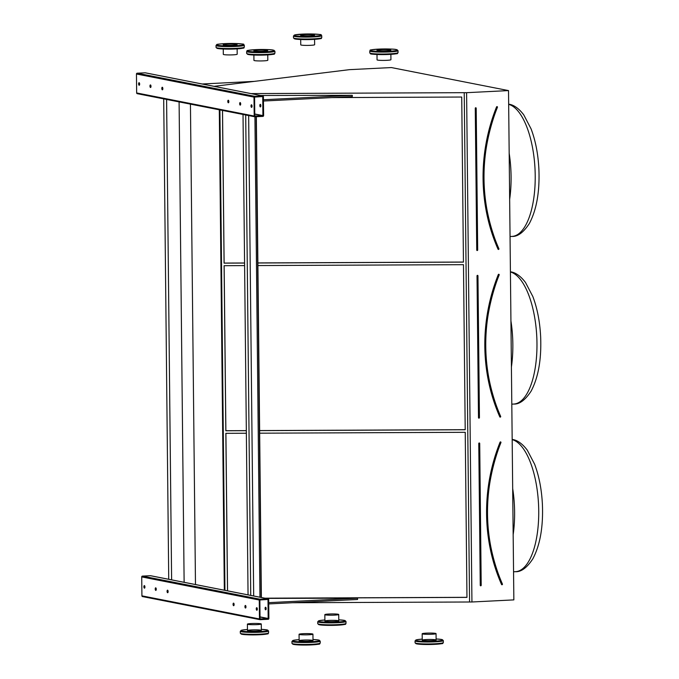 <?xml version="1.0" encoding="UTF-8"?>
<svg xmlns="http://www.w3.org/2000/svg" width="679" height="679" viewBox="0 0 679 679"><rect width="100%" height="100%" fill="white"/><g stroke="black" fill="none" stroke-linecap="round" stroke-linejoin="round"><path stroke-width="1.02" d="M292.496 602.74L471.939 601.984L513.85 599.888L508.52 90.587L391.367 67.56L349.447 69.657L214.097 86.335M265.964 609.572A1.282 0.509 87.1 0 1 265.854 607.467M268.884 618.476L268.68 599.54A0.772 0.704 101.1 0 0 267.967 598.81L259.964 599.209A0.772 0.704 101.1 0 0 259.268 600.015L259.463 618.951A0.772 0.704 101.1 0 0 260.176 619.681L268.18 619.282A0.772 0.704 101.1 0 0 268.884 618.476M195.476 584.543L190.443 104.133M224.333 590.212L219.3 109.803M260.694 106.662A1.282 0.509 87.1 0 1 260.592 104.566M263.613 115.574L263.418 96.639A0.772 0.704 101.1 0 0 262.705 95.909L254.701 96.308A0.772 0.704 101.1 0 0 253.997 97.114L254.201 116.05A0.772 0.704 101.1 0 0 254.914 116.78L262.917 116.381A0.772 0.704 101.1 0 0 263.613 115.574M501.552 584.475L502.409 584.008A0.518 0.467 101.1 0 1 502.18 584.704A0.518 0.467 101.1 0 1 501.552 584.475A171.931 156.908 -78.9 0 1 500.067 442.224L500.381 442.335A171.677 156.671 101.1 0 0 501.874 584.381L502.316 584.161C482.973 537.904 482.48 490.688 500.839 442.53L500.695 442.199M502.299 584.144A171.167 156.204 101.1 0 1 500.813 442.53L500.822 442.513M265.209 598.25L466.965 597.384L465.234 432.311L259.658 433.185M246.358 433.244L225.861 433.329L227.507 590.84M264.912 598.191L466.965 597.325M225.903 433.329L227.558 590.849M499.795 416.847L500.542 416.516C481.216 370.267 480.724 323.051 499.082 274.893L498.624 274.706A171.677 156.671 101.1 0 0 500.117 416.745L500.567 416.524A171.167 156.204 101.1 0 1 499.057 274.893L498.31 274.588A171.931 156.908 -78.9 0 0 499.795 416.847A0.518 0.467 101.1 0 0 500.652 416.38L500.516 416.499M259.633 430.63L465.208 429.748L463.477 264.674L257.901 265.557M244.601 265.608L224.104 265.701L225.835 430.775L246.333 430.681M224.146 265.701L225.878 430.715L246.333 430.63M259.633 430.571L465.208 429.688M471.939 601.984L466.6 92.684L508.52 90.587M469.562 601.993L464.232 92.692L466.6 92.684M464.241 92.675L251.018 93.592M257.876 262.994L463.451 262.111L461.728 97.038L331.929 97.598M222.483 110.422L224.078 263.138L244.576 263.053M224.944 590.331L219.911 109.922M224.681 590.28L219.648 109.871M224.511 590.246L219.478 109.837M222.525 110.431L224.121 263.079L244.576 262.994M257.876 262.934L463.451 262.052M498.046 249.21A171.931 156.908 -78.9 0 1 496.553 106.951A0.518 0.467 101.1 0 1 497.418 107.333A170.904 155.966 101.1 0 0 498.895 248.743A0.518 0.467 101.1 0 1 498.046 249.21L498.785 248.879A171.167 156.204 101.1 0 1 497.3 107.257L496.875 107.07A171.677 156.671 101.1 0 0 498.361 249.117L498.81 248.896C479.459 202.631 478.967 155.423 497.325 107.257L497.189 107.189M262.909 115.744L262.731 96.545L254.591 97.08L254.786 116.016L262.909 115.744L254.769 114.14M145.467 72.865A0.772 0.704 101.1 0 0 145.153 72.806L137.158 73.205A0.772 0.704 101.1 0 0 136.454 74.003L136.657 92.947A0.772 0.704 101.1 0 0 137.37 93.677M150.458 84.934A1.282 0.509 -92.9 0 0 150.407 84.926A1.282 0.509 -92.9 0 0 149.966 86.241A1.282 0.509 -92.9 0 0 150.543 87.498A1.282 0.509 -92.9 0 0 150.993 86.25A1.282 0.509 -92.9 0 0 150.458 84.934M240.196 105.126A1.282 0.509 -92.9 0 0 240.247 105.126A1.282 0.509 -92.9 0 0 240.689 103.819A1.282 0.509 -92.9 0 0 240.111 102.563A1.282 0.509 -92.9 0 0 239.662 103.802A1.282 0.509 -92.9 0 0 240.196 105.126M162.315 87.26A1.282 0.509 -92.9 0 0 162.264 87.26A1.282 0.509 -92.9 0 0 161.823 88.567A1.282 0.509 -92.9 0 0 162.4 89.823A1.282 0.509 -92.9 0 0 162.85 88.584A1.282 0.509 -92.9 0 0 162.315 87.26M228.331 102.792A1.282 0.509 -92.9 0 0 228.382 102.792A1.282 0.509 -92.9 0 0 228.831 101.485A1.282 0.509 -92.9 0 0 228.254 100.229A1.282 0.509 -92.9 0 0 227.804 101.477A1.282 0.509 -92.9 0 0 228.331 102.792M139.119 82.702A1.282 0.509 -92.9 0 0 139.068 82.702A1.282 0.509 -92.9 0 0 138.618 84.009A1.282 0.509 -92.9 0 0 139.195 85.265A1.282 0.509 -92.9 0 0 139.645 84.018A1.282 0.509 -92.9 0 0 139.119 82.702M251.536 107.35A1.282 0.509 -92.9 0 0 251.586 107.358A1.282 0.509 -92.9 0 0 252.036 106.043A1.282 0.509 -92.9 0 0 251.459 104.787A1.282 0.509 -92.9 0 0 251.009 106.034A1.282 0.509 -92.9 0 0 251.536 107.35M260.363 106.909A1.282 0.509 -92.9 0 0 260.413 106.917A1.282 0.509 -92.9 0 0 260.863 105.601A1.282 0.509 -92.9 0 0 260.286 104.345A1.282 0.509 -92.9 0 0 259.836 105.593A1.282 0.509 -92.9 0 0 260.363 106.909M150.823 87.251A1.282 0.509 87.1 0 1 150.713 85.147M240.527 104.88A1.282 0.509 87.1 0 1 240.417 102.775M162.68 89.577A1.282 0.509 87.1 0 1 162.57 87.481M228.67 102.546A1.282 0.509 87.1 0 1 228.56 100.45M139.484 85.019A1.282 0.509 87.1 0 1 139.373 82.914M251.867 107.104A1.282 0.509 87.1 0 1 251.765 105.007M254.379 81.378L202.198 83.992M263.444 99.745L352.282 95.298L260.634 95.484M352.282 95.298L352.291 96.571L263.46 101.027M268.171 618.645L268.001 599.447L259.853 599.981L260.049 618.925L268.171 618.645L260.032 617.041M150.73 575.767A0.772 0.704 101.1 0 0 150.424 575.707L142.42 576.106A0.772 0.704 101.1 0 0 141.724 576.912L141.919 595.848A0.772 0.704 101.1 0 0 142.632 596.578M155.729 587.836A1.282 0.509 -92.9 0 0 155.678 587.827A1.282 0.509 -92.9 0 0 155.228 589.143A1.282 0.509 -92.9 0 0 155.805 590.399A1.282 0.509 -92.9 0 0 156.255 589.151A1.282 0.509 -92.9 0 0 155.729 587.836M245.458 608.028A1.282 0.509 -92.9 0 0 245.509 608.028A1.282 0.509 -92.9 0 0 245.959 606.72A1.282 0.509 -92.9 0 0 245.382 605.464A1.282 0.509 -92.9 0 0 244.932 606.712A1.282 0.509 -92.9 0 0 245.458 608.028M167.586 590.17A1.282 0.509 -92.9 0 0 167.535 590.161A1.282 0.509 -92.9 0 0 167.085 591.468A1.282 0.509 -92.9 0 0 167.662 592.725A1.282 0.509 -92.9 0 0 168.112 591.485A1.282 0.509 -92.9 0 0 167.586 590.17M233.601 605.693A1.282 0.509 -92.9 0 0 233.652 605.702A1.282 0.509 -92.9 0 0 234.102 604.386A1.282 0.509 -92.9 0 0 233.525 603.13A1.282 0.509 -92.9 0 0 233.075 604.378A1.282 0.509 -92.9 0 0 233.601 605.693M144.389 585.604A1.282 0.509 -92.9 0 0 144.338 585.604A1.282 0.509 -92.9 0 0 143.889 586.911A1.282 0.509 -92.9 0 0 144.466 588.167A1.282 0.509 -92.9 0 0 144.916 586.928A1.282 0.509 -92.9 0 0 144.389 585.604M256.798 610.251A1.282 0.509 -92.9 0 0 256.849 610.26A1.282 0.509 -92.9 0 0 257.299 608.953A1.282 0.509 -92.9 0 0 256.721 607.688A1.282 0.509 -92.9 0 0 256.272 608.936A1.282 0.509 -92.9 0 0 256.798 610.251M265.625 609.81A1.282 0.509 -92.9 0 0 265.676 609.818A1.282 0.509 -92.9 0 0 266.126 608.511A1.282 0.509 -92.9 0 0 265.548 607.247A1.282 0.509 -92.9 0 0 265.099 608.494A1.282 0.509 -92.9 0 0 265.625 609.81M156.085 590.153A1.282 0.509 87.1 0 1 155.983 588.048M245.79 607.781A1.282 0.509 87.1 0 1 245.688 605.685M167.942 592.478A1.282 0.509 87.1 0 1 167.84 590.382M233.932 605.447A1.282 0.509 87.1 0 1 233.831 603.351M144.746 587.921A1.282 0.509 87.1 0 1 144.644 585.824M257.137 610.014A1.282 0.509 87.1 0 1 257.027 607.909M268.714 602.646L357.544 598.199L265.905 598.386M357.544 598.199L357.561 599.481L268.731 603.928M250.738 595.424L245.705 114.989M253.683 595.984L248.65 115.574M248.056 594.897L243.023 114.462M261.381 597.495L256.348 116.712M261.143 597.444L256.11 116.72M259.955 597.214L254.922 116.78M184.128 582.31L179.095 101.901M171.617 579.874L166.593 99.44M168.732 579.306L163.698 98.871M232.939 45.238A6.943 0.628 -0.6 0 0 237.098 44.619A6.943 0.628 -0.6 0 0 230.147 44.067A6.943 0.628 -0.6 0 0 223.221 44.772A6.943 0.628 -0.6 0 0 232.939 45.238M310.379 35.732A6.943 0.628 -0.6 0 0 314.538 35.113A6.943 0.628 -0.6 0 0 307.587 34.553A6.943 0.628 -0.6 0 0 300.661 35.257A6.943 0.628 -0.6 0 0 310.379 35.732M381.114 49.635A6.943 0.628 -0.6 0 0 376.955 50.254A6.943 0.628 -0.6 0 0 383.907 50.806A6.943 0.628 -0.6 0 0 390.832 50.11A6.943 0.628 -0.6 0 0 381.114 49.635M257.995 50.17A6.943 0.628 -0.6 0 0 253.844 50.789A6.943 0.628 -0.6 0 0 260.787 51.341A6.943 0.628 -0.6 0 0 267.721 50.645A6.943 0.628 -0.6 0 0 257.995 50.17M247.402 624.145L247.47 630.545A6.943 0.628 -0.6 0 0 257.197 631.02A6.943 0.628 -0.6 0 0 261.347 630.401A6.943 0.628 -0.6 0 0 254.404 629.849A6.943 0.628 -0.6 0 0 247.47 630.545A6.943 0.628 -0.6 0 0 257.197 631.02A6.943 0.628 -0.6 0 0 261.347 630.401L261.279 624.001A6.943 0.628 -0.6 0 0 254.336 623.449A6.943 0.628 -0.6 0 0 247.402 624.145A6.943 0.628 -0.6 0 0 257.129 624.621A6.943 0.628 -0.6 0 0 261.279 624.001M324.842 614.639L324.91 621.039A6.943 0.628 -0.6 0 0 334.637 621.514A6.943 0.628 -0.6 0 0 338.787 620.886A6.943 0.628 -0.6 0 0 331.844 620.334A6.943 0.628 -0.6 0 0 324.91 621.039A6.943 0.628 -0.6 0 0 334.637 621.514A6.943 0.628 -0.6 0 0 338.787 620.886L338.719 614.495A6.943 0.628 -0.6 0 0 331.776 613.935A6.943 0.628 -0.6 0 0 324.842 614.639A6.943 0.628 -0.6 0 0 334.569 615.115A6.943 0.628 -0.6 0 0 338.719 614.495M426.404 639.55A6.943 0.628 -0.6 0 0 422.245 640.17A6.943 0.628 -0.6 0 0 429.196 640.721A6.943 0.628 -0.6 0 0 436.122 640.025A6.943 0.628 -0.6 0 0 426.404 639.55M303.284 640.085A6.943 0.628 -0.6 0 0 299.133 640.704A6.943 0.628 -0.6 0 0 306.076 641.256A6.943 0.628 -0.6 0 0 313.011 640.552A6.943 0.628 -0.6 0 0 303.284 640.085M390.883 54.362L390.934 59.701A6.943 0.628 179.4 0 1 384 60.406A6.943 0.628 179.4 0 1 377.057 59.854L377.006 54.507M267.764 54.897L267.815 60.236A6.943 0.628 179.4 0 1 260.889 60.94A6.943 0.628 179.4 0 1 253.938 60.389L253.887 55.041M237.141 48.871L237.192 54.218A6.943 0.628 179.4 0 1 230.266 54.923A6.943 0.628 179.4 0 1 223.315 54.362L223.264 49.015M314.581 39.365L314.64 44.712A6.943 0.628 179.4 0 1 307.706 45.408A6.943 0.628 179.4 0 1 300.755 44.856L300.704 39.509M308.784 634.78A6.943 0.628 -0.6 0 0 312.943 634.161A6.943 0.628 -0.6 0 0 305.991 633.6A6.943 0.628 -0.6 0 0 299.066 634.305A6.943 0.628 -0.6 0 0 308.784 634.78M299.066 634.305L299.133 640.704A6.943 0.628 -0.6 0 0 308.852 641.171A6.943 0.628 -0.6 0 0 313.011 640.552L312.943 634.161M431.903 634.245A6.943 0.628 -0.6 0 0 436.054 633.626A6.943 0.628 -0.6 0 0 429.111 633.066A6.943 0.628 -0.6 0 0 422.177 633.77A6.943 0.628 -0.6 0 0 431.903 634.245M422.177 633.77L422.245 640.17A6.943 0.628 -0.6 0 0 431.971 640.645A6.943 0.628 -0.6 0 0 436.122 640.025L436.054 633.626M479.603 443.489L479.714 443.48A0.518 0.467 101.1 0 0 478.771 443.523L480.257 585.306L480.859 585.561L479.603 443.514L479.111 443.531L480.834 585.561M478.771 443.523L479.586 443.506L481.063 585.298M480.257 585.306A0.518 0.467 101.1 0 0 481.199 585.264L481.088 585.273M479.714 443.48L481.199 585.264M502.409 584.008A170.904 155.966 101.1 0 1 500.924 442.606A0.518 0.467 101.1 0 0 500.067 442.224M512.687 488.549A66.304 26.439 87.1 0 1 513.171 534.611M512.178 439.432L512.738 439.534C515.353 439.873 521.022 441.825 527.269 450.143L534.585 464.139C539.033 475.903 541.638 489.304 542.402 504.353C543.31 526.921 540.119 545.084 532.828 558.834C526.972 567.737 521.175 572.024 515.437 571.693A66.304 26.439 -92.9 0 0 538.685 508.35A66.304 26.439 -92.9 0 0 512.178 439.61M479.026 417.924L478.5 417.678L477.014 275.886L479.102 417.924M477.643 275.632L479.315 417.661L477.829 275.878M477.846 275.852L477.957 275.844A0.518 0.467 101.1 0 0 477.014 275.886M478.5 417.678A0.518 0.467 101.1 0 0 479.442 417.627L479.332 417.636M477.957 275.844L479.442 417.627M499.031 274.893L499.167 274.97A0.518 0.467 101.1 0 0 498.31 274.588M499.167 274.97A170.904 155.966 101.1 0 0 500.652 416.38M510.931 320.912A66.304 26.439 87.1 0 1 511.414 366.974M510.421 271.795L510.981 271.897C513.596 272.245 519.265 274.189 525.512 282.506L532.828 296.502C537.276 308.266 539.881 321.668 540.645 336.716C541.562 359.284 538.362 377.448 531.071 391.197C525.215 400.109 519.418 404.395 513.68 404.056A66.304 26.439 -92.9 0 0 536.928 340.722A66.304 26.439 -92.9 0 0 510.421 271.982M477.269 250.288L476.743 250.042A0.518 0.467 101.1 0 0 477.685 249.991L476.2 108.207A0.518 0.467 101.1 0 0 475.266 108.258L477.345 250.288L475.886 108.003M476.743 250.042L475.266 108.258M509.174 153.276A66.304 26.439 87.1 0 1 509.657 199.346M508.664 104.167L509.225 104.269C511.839 104.608 517.517 106.561 523.764 114.87L531.08 128.866C535.527 140.629 538.133 154.031 538.888 169.079C539.805 191.648 536.614 209.811 529.314 223.569C523.458 232.473 517.661 236.759 511.932 236.428A66.304 26.439 -92.9 0 0 535.171 173.086A66.304 26.439 -92.9 0 0 508.664 104.345M476.072 108.258L477.558 250.025M496.553 106.951L497.308 107.248M262.705 95.909L145.153 72.806M254.701 96.308L137.158 73.205M253.997 97.114L136.454 74.003M254.201 116.05L136.657 92.947M263.028 115.608L254.761 113.987M262.824 96.664L262.306 96.562M267.967 598.81L150.424 575.707M259.964 599.209L142.42 576.106M259.268 600.015L141.724 576.912M259.463 618.951L141.919 595.848M268.29 618.51L260.032 616.888M268.095 599.574L267.577 599.472M243.489 47.547A13.495 1.222 179.4 0 1 235.605 48.956C225.946 49.236 219.818 49.049 217.255 48.404L216.049 47.403A14.132 1.282 -0.6 0 0 235.851 48.37A14.132 1.282 -0.6 0 0 244.321 47.106L244.296 45.187A14.132 1.282 179.4 0 1 235.834 46.452A14.132 1.282 179.4 0 1 216.032 45.485L216.711 44.627C216.355 44.169 221.295 43.779 231.539 43.464C249.151 44.211 241.809 43.999 244.296 45.187M244.321 47.106C242.097 48.328 248.37 47.691 235.63 48.964A13.495 1.222 179.4 0 1 221.88 48.947A13.495 1.222 179.4 0 1 216.89 47.827M235.571 45.756A13.495 1.222 -0.6 0 0 238.151 43.626A13.495 1.222 -0.6 0 0 216.745 44.704A13.495 1.222 -0.6 0 0 235.571 45.756M320.929 38.041A13.495 1.222 179.4 0 1 313.044 39.45C303.386 39.721 297.266 39.535 294.694 38.89L293.489 37.888A14.132 1.282 -0.6 0 0 313.291 38.856A14.132 1.282 -0.6 0 0 321.761 37.591L321.736 35.673A14.132 1.282 179.4 0 1 313.274 36.938A14.132 1.282 179.4 0 1 293.472 35.97L295.195 34.816L308.987 33.95C326.591 34.705 319.249 34.485 321.736 35.673M321.761 37.591C319.537 38.813 325.81 38.185 313.07 39.45A13.495 1.222 179.4 0 1 299.329 39.433A13.495 1.222 179.4 0 1 294.33 38.313M313.011 36.25A13.495 1.222 -0.6 0 0 315.591 34.111A13.495 1.222 -0.6 0 0 294.185 35.189A13.495 1.222 -0.6 0 0 313.011 36.25M369.766 50.967L369.792 52.886A14.132 1.282 -0.6 0 0 383.941 54.023A14.132 1.282 -0.6 0 0 398.055 52.589L398.038 50.67A14.132 1.282 179.4 0 1 383.915 52.105A14.132 1.282 179.4 0 1 369.766 50.967C371.99 49.745 365.718 50.382 378.458 49.117C388.396 48.871 394.338 49.015 396.29 49.55L398.038 50.67M397.223 53.038A13.495 1.222 179.4 0 1 383.941 54.6A13.495 1.222 179.4 0 1 370.632 53.31M378.483 49.117A13.495 1.222 -0.6 0 0 375.903 51.248A13.495 1.222 -0.6 0 0 397.308 50.178A13.495 1.222 -0.6 0 0 378.483 49.117M246.655 51.502L246.672 53.42A14.132 1.282 -0.6 0 0 260.821 54.558A14.132 1.282 -0.6 0 0 274.944 53.123L274.919 51.205A14.132 1.282 179.4 0 1 260.795 52.639A14.132 1.282 179.4 0 1 246.655 51.502C248.87 50.28 242.598 50.917 255.338 49.652A13.495 1.222 -0.6 0 0 252.783 51.782A13.495 1.222 -0.6 0 0 274.189 50.713A13.495 1.222 -0.6 0 0 255.363 49.652C265.277 49.406 271.218 49.55 273.17 50.085L274.919 51.205M274.112 53.565A13.495 1.222 179.4 0 1 260.829 55.135A13.495 1.222 179.4 0 1 247.512 53.845M247.462 629.501A13.495 1.222 -0.6 0 0 242.428 631.164A13.495 1.222 -0.6 0 0 259.828 631.538A13.495 1.222 -0.6 0 0 267.874 630.409A13.495 1.222 -0.6 0 0 261.339 629.357L267.348 629.968L268.553 630.969A14.132 1.282 179.4 0 1 260.091 632.225A14.132 1.282 179.4 0 1 240.281 631.266L240.307 633.184A14.132 1.282 -0.6 0 0 260.108 634.152A14.132 1.282 -0.6 0 0 268.57 632.887C266.346 634.11 272.627 633.473 259.887 634.738C250.203 635.009 244.075 634.823 241.503 634.186L240.307 633.184M267.738 633.329A13.495 1.222 179.4 0 1 259.862 634.738A13.495 1.222 179.4 0 1 246.137 634.721A13.495 1.222 179.4 0 1 241.147 633.609M317.721 621.752L319.453 620.598L324.901 619.986A13.495 1.222 -0.6 0 0 319.868 621.65A13.495 1.222 -0.6 0 0 337.268 622.023A13.495 1.222 -0.6 0 0 345.314 620.903A13.495 1.222 -0.6 0 0 338.779 619.842L344.788 620.453L345.993 621.455A14.132 1.282 179.4 0 1 337.531 622.719A14.132 1.282 179.4 0 1 317.721 621.752L317.747 623.67A14.132 1.282 -0.6 0 0 337.548 624.638A14.132 1.282 -0.6 0 0 346.01 623.373C343.786 624.595 350.067 623.959 337.327 625.232C327.643 625.503 321.515 625.317 318.943 624.672L317.747 623.67M345.178 623.814A13.495 1.222 179.4 0 1 337.302 625.223A13.495 1.222 179.4 0 1 323.577 625.215A13.495 1.222 179.4 0 1 318.587 624.094M415.056 640.883L416.787 639.728L422.236 639.117A13.495 1.222 -0.6 0 0 418.909 640.993A13.495 1.222 -0.6 0 0 439.483 640.781A13.495 1.222 -0.6 0 0 436.113 638.973L441.579 639.465L443.328 640.586A14.132 1.282 179.4 0 1 429.204 642.011A14.132 1.282 179.4 0 1 415.056 640.883L415.081 642.801A14.132 1.282 -0.6 0 0 429.23 643.938A14.132 1.282 -0.6 0 0 443.345 642.504L443.328 640.586M442.513 642.945A13.495 1.222 179.4 0 1 429.23 644.515A13.495 1.222 179.4 0 1 415.921 643.225M291.945 641.417L293.668 640.263L299.116 639.652A13.495 1.222 -0.6 0 0 295.789 641.528A13.495 1.222 -0.6 0 0 316.363 641.316A13.495 1.222 -0.6 0 0 312.994 639.508L318.459 640L320.208 641.12A14.132 1.282 179.4 0 1 306.085 642.546A14.132 1.282 179.4 0 1 291.945 641.417L291.962 643.336A14.132 1.282 -0.6 0 0 306.11 644.464A14.132 1.282 -0.6 0 0 320.233 643.038L320.208 641.12M319.402 643.48A13.495 1.222 179.4 0 1 306.119 645.05A13.495 1.222 179.4 0 1 292.802 643.76M515.437 571.693L513.562 571.786M513.68 404.056L511.805 404.158M511.932 236.428L510.048 236.521M262.858 95.917L145.314 72.814M254.752 116.771L137.209 93.668M268.12 598.819L150.577 575.716M260.023 619.672L142.48 596.569M216.049 47.403L216.032 45.485M293.489 37.888L293.472 35.97M369.792 52.886L370.488 53.726C370.14 54.193 375.097 54.481 385.341 54.583C402.927 53.463 395.594 53.836 398.055 52.589M246.672 53.42L248.421 54.541L262.221 55.118C279.816 53.997 272.474 54.371 274.944 53.123M268.553 630.969L268.57 632.887M240.281 631.266L242.013 630.104L247.462 629.492M345.993 621.455L346.01 623.373M415.081 642.801L416.83 643.921L430.63 644.498C448.216 643.378 440.883 643.751 443.345 642.504M291.962 643.336L293.71 644.456L307.511 645.033C325.105 643.913 317.764 644.286 320.233 643.038"/></g></svg>
